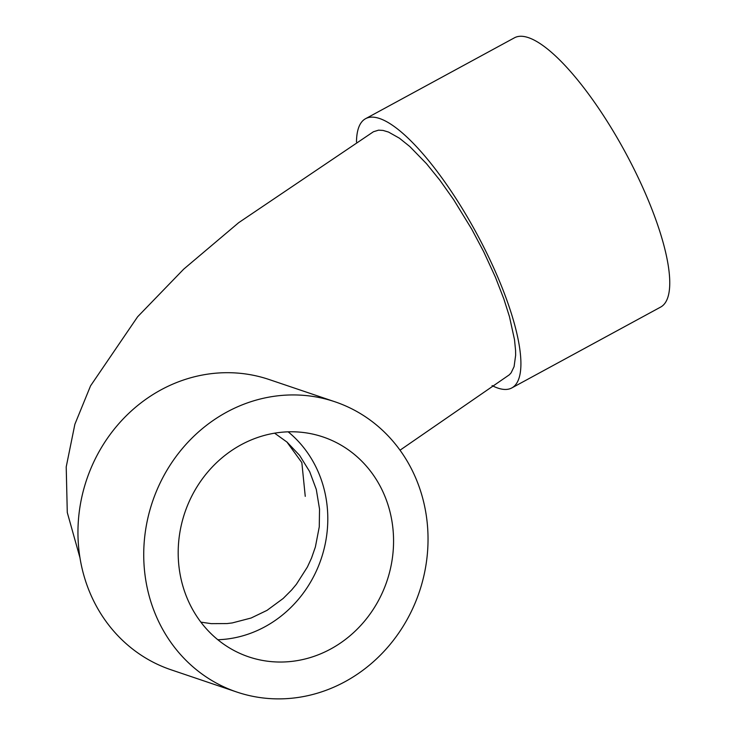 <?xml version="1.0" encoding="UTF-8"?>
<svg xmlns="http://www.w3.org/2000/svg" width="735" height="735" viewBox="0 0 735 735"><rect width="100%" height="100%" fill="white"/><g stroke="black" fill="none" stroke-linecap="round" stroke-linejoin="round"><path stroke-width="1.1" d="M274.605 433.172L287.073 442.139L299.604 455.388L309.674 471.64L316.298 489.446L319.532 509.079L319.266 526.866L315.388 546.959L311.521 558.076L307.414 566.997L296.407 584.261L291.602 590.03L283.15 598.492L267.007 610.372L251.085 618.025L232.251 622.931L226.986 623.574L211.294 623.647L200.875 622.141M400.015 450.206L509.355 374.786L511.137 372.82L514.087 366.627L515.639 355.29L515.575 350.457L514.509 339.708L509.474 316.693L503.87 298.998L495.408 277.168L483.704 251.728L471.714 229.127L453.633 199.635L439.934 180.296L426.484 163.666L409.781 146.513L399.408 138.189L388.53 132.07L383.045 130.426L378.58 130.159L373.435 131.749L238.7 222.659L183.704 269.148L137.629 316.757L90.561 385.838L74.878 424.26L66.214 466.89L67.28 512.488L79.959 557.727M217.826 639.744A116.056 106.694 108.7 0 0 321.177 558.848A116.056 106.694 108.7 0 0 288.157 431.831M187.958 600.109A116.056 106.694 -71.3 0 1 206.866 473.092A116.056 106.694 -71.3 0 1 323.069 436.967A116.056 106.694 -71.3 0 1 386.941 581.091A116.056 106.694 -71.3 0 1 248.696 656.851A116.056 106.694 -71.3 0 1 187.958 600.109M356.475 141.956A153.192 42.786 61.5 0 1 365.571 118.693L514.408 37.825A153.192 42.786 61.5 0 1 644.659 191.761A153.192 42.786 61.5 0 1 660.682 307.055L511.845 387.915A153.192 42.786 61.5 0 1 492.092 385.599M365.571 118.693A153.192 42.786 61.5 0 1 495.822 272.63A153.192 42.786 61.5 0 1 511.845 387.915M156.628 617.134A153.192 140.835 108.7 0 0 236.789 692.03A153.192 140.835 108.7 0 0 419.29 592.033A153.192 140.835 108.7 0 0 334.967 401.788A153.192 140.835 108.7 0 0 181.582 449.471A153.192 140.835 108.7 0 0 156.628 617.134M334.967 401.788L269.194 379.545A153.192 140.835 108.7 0 0 115.808 427.228A153.192 140.835 108.7 0 0 90.855 594.891A153.192 140.835 108.7 0 0 171.016 669.778L236.789 692.03M286.88 441.974L301.837 462.618L305.255 496.355"/></g></svg>
